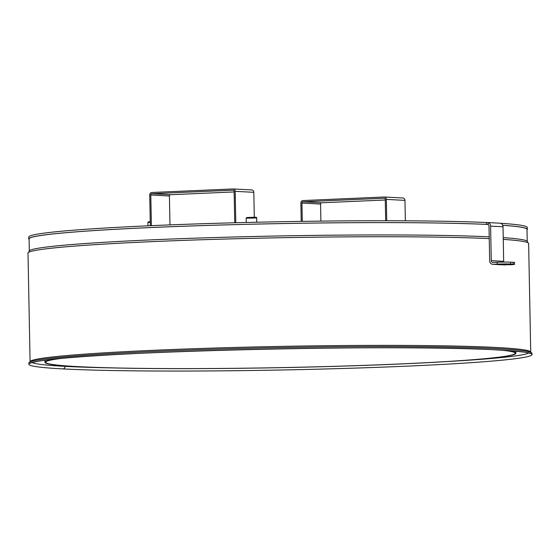 <?xml version="1.0" encoding="UTF-8"?>
<svg xmlns="http://www.w3.org/2000/svg" width="560" height="560" viewBox="0 0 560 560"><rect width="100%" height="100%" fill="white"/><g stroke="black" fill="none" stroke-linecap="round" stroke-linejoin="round"><path stroke-width="0.84" d="M500.493 223.272L499.919 223.216L500.493 223.272A3.71 3.206 93.1 0 1 503.013 226.765L503.678 261.331A1.855 1.603 93.1 0 0 503.832 262.087M486.423 222.523L486.458 224.378L488.11 224.574L488.075 222.614L486.423 222.523A249.312 10.493 178.9 0 0 206.556 223.594A249.312 10.493 178.9 0 0 28.742 237.062L28.777 238.917A249.312 10.493 178.9 0 0 29.099 239.428M513.17 262.29L513.205 264.138A9.884 0.413 -1.1 0 1 514.542 264.32L514.507 262.472A9.884 0.413 178.9 0 0 513.17 262.29L510.685 262.157A9.884 0.413 178.9 0 0 497.175 262.262L492.905 262.451A1.855 1.603 93.1 0 1 491.267 260.666L490.602 226.107A3.71 3.206 93.1 0 0 488.075 222.614L487.144 222.53M497.175 262.262L497.21 264.117L492.94 264.299A3.71 3.206 93.1 0 1 492.667 264.299A3.71 3.206 93.1 0 1 489.664 260.736L488.999 226.177A1.855 1.603 -86.9 0 0 488.11 224.574M514.542 264.32A9.884 0.413 -1.1 0 1 509.628 264.775L492.94 264.299M513.205 264.138L510.72 264.005L510.685 262.157M497.21 264.117A9.884 0.413 -1.1 0 1 510.72 264.005M502.026 264.509L509.628 264.278L502.026 264.509M504.819 264.936A3.71 3.206 -86.9 0 0 505.085 264.964A3.71 3.206 -86.9 0 0 505.351 264.964M527.009 229.873A249.312 10.493 178.9 0 0 527.31 229.341L527.275 227.493A249.312 10.493 178.9 0 0 500.521 223.279M486.458 224.378A249.312 10.493 178.9 0 0 206.591 225.442A249.312 10.493 178.9 0 0 28.777 238.917M527.31 229.341A249.312 10.493 178.9 0 0 502.712 225.274M487.844 224.462A249.004 10.479 178.9 0 0 264.845 223.916A249.004 10.479 178.9 0 0 55.23 233.723A249.004 10.479 178.9 0 0 29.085 238.91L29.316 250.733M527.226 241.171L527.002 229.348A249.004 10.479 178.9 0 0 502.719 225.309M62.951 368.914L62.951 368.914A251.601 10.591 178.9 0 0 345.989 368.389A251.601 10.591 178.9 0 0 532 354.592A251.601 10.591 178.9 0 0 280.245 348.831A251.601 10.591 178.9 0 0 28.896 364.252A251.601 10.591 178.9 0 0 62.944 368.914A2.471 2.135 -86.9 0 0 65.037 366.352A2.471 2.135 93.1 0 1 62.951 368.914M32.165 362.572A249.123 10.486 178.9 0 0 65.037 366.352L65.03 365.883L65.037 366.352A249.123 10.486 178.9 0 0 113.015 367.927M532 354.592L531.979 353.36A251.601 10.591 178.9 0 0 280.224 347.599A251.601 10.591 178.9 0 0 28.875 363.02L28.896 364.252M489.237 238.602A250.362 10.535 178.9 0 0 207.998 239.554A250.362 10.535 178.9 0 0 28 253.127L30.086 361.76A250.362 10.535 178.9 0 1 280.196 346.416A250.362 10.535 178.9 0 1 530.719 352.149L528.633 243.516A250.362 10.535 178.9 0 0 503.258 239.386M527.562 242.571L527.548 241.689A249.312 10.493 178.9 0 0 503.223 237.636M489.202 236.838A249.312 10.493 178.9 0 0 209.055 237.713A249.312 10.493 178.9 0 0 29.015 251.258L29.029 252.147M500.311 350.07A234.794 9.884 -1.1 0 1 515.165 353.241A234.794 9.884 -1.1 0 1 280.609 367.626A234.794 9.884 -1.1 0 1 45.668 362.25A234.794 9.884 -1.1 0 1 60.389 358.519M502.691 350.21A235.536 9.912 -1.1 0 1 515.907 353.227A235.536 9.912 -1.1 0 1 280.609 367.661A235.536 9.912 -1.1 0 1 44.926 362.264A235.536 9.912 -1.1 0 1 58.016 358.75M251.629 189.938A2.471 2.135 93.1 0 1 253.813 192.318L254.289 217.252M234.724 222.768L234.122 191.373A1.239 1.071 -86.9 0 0 233.03 190.183L151.844 193.725L170.464 194.719A1.239 1.071 93.1 0 0 169.421 196L150.794 195.006A1.239 1.071 93.1 0 1 151.844 193.725M151.389 225.666L150.794 195.006M235.795 222.74L235.193 191.324A2.471 2.135 -86.9 0 0 233.009 188.951L151.816 192.493A2.471 2.135 -86.9 0 0 149.73 195.055L150.318 225.708M169.974 224.889L169.421 196M234.136 191.94L170.464 194.719M302.295 221.368L301.945 203.063A1.239 1.071 93.1 0 1 302.988 201.782L384.174 198.24A1.239 1.071 -86.9 0 1 385.266 199.423L385.679 220.745M386.75 220.745L386.337 199.381A2.471 2.135 -86.9 0 0 384.153 197.001L302.967 200.55A2.471 2.135 -86.9 0 0 300.874 203.112L301.224 221.382M320.894 221.116L320.565 204.057A1.239 1.071 93.1 0 1 321.608 202.776L385.28 199.997M402.773 197.995A2.471 2.135 93.1 0 1 404.957 200.375L405.349 220.815M491.267 260.666L503.678 261.331M490.602 226.107L503.013 226.765M448.091 361.494A249.123 10.486 178.9 0 0 528.675 353.038M253.813 192.318L235.193 191.324M150.241 221.655L148.281 221.872L147.889 222.467L150.248 222.243M256.669 217.98C256.879 217.357 256.06 217.119 254.212 217.252L246.687 217.539L246.169 218.183L256.669 217.98L256.753 222.229M320.565 204.057L301.945 203.063M404.957 200.375L386.337 199.381M302.988 201.782L321.608 202.776M505.085 264.964L492.667 264.299M487.529 222.537L500.073 223.209M530.11 353.549L530.11 353.549C530.334 352.513 518.154 351.232 493.57 349.72C393.89 344.057 93.877 351.393 41.349 360.738C30.247 362.502 30.583 363.328 30.744 363.139L30.751 363.132M530.719 352.149L530.866 352.569M29.953 362.187L30.086 361.76M515.907 353.227L515.865 351.197M44.926 362.264L44.891 360.241M233.184 188.951L251.811 189.945M147.889 222.467L147.952 225.813M246.169 218.183L246.253 222.474M384.335 197.008L402.955 197.995"/></g></svg>
